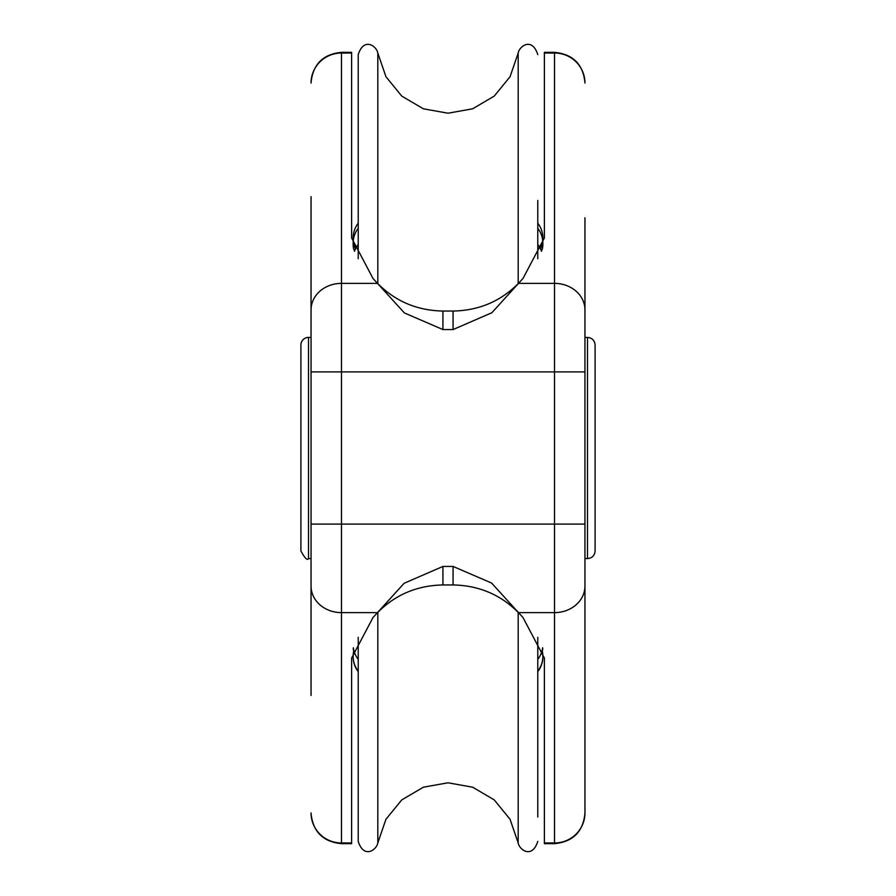 <?xml version="1.0" encoding="UTF-8"?>
<svg xmlns="http://www.w3.org/2000/svg" width="896" height="896" viewBox="0 0 896 896"><rect width="100%" height="100%" fill="white"/><g stroke="black" fill="none" stroke-linecap="round" stroke-linejoin="round"><path stroke-width="1.34" d="M311.046 231.19L311.046 602.65M311.046 812.941A30.43 30.016 180 0 0 341.477 842.968L341.477 843.662L351.624 843.662L351.624 658.078L372.96 617.602L404.141 583.274L442.926 566.44L453.074 566.44L491.59 583.05L523.04 617.602L544.376 658.078L544.376 843.662L554.523 843.662C572.992 841.837 583.139 831.701 584.954 813.221L584.954 217.762M544.376 53.032L554.523 53.032L554.523 52.338L544.376 52.338L544.376 237.922L523.04 278.398L491.859 312.726L453.074 329.56L442.926 329.56L404.41 312.95L372.96 278.398L351.624 237.922L351.624 52.338L341.477 52.338C323.008 54.163 312.861 64.299 311.046 82.779M584.954 545.675L584.954 813.221M584.954 559.597L584.954 678.238M311.046 336.403L311.046 270.57L311.046 371.907L341.477 371.907L341.477 283.371L377.093 283.371M311.046 293.35L311.046 309.926A30.43 26.566 0 0 1 341.477 283.371L341.477 52.338M311.046 345.811L311.046 299.723M311.046 596.277L311.046 524.093L341.477 524.093L341.477 371.907L554.523 371.907L554.523 843.662M311.046 625.43L311.046 524.093L311.046 625.43M311.046 545.675L311.046 695.464M311.046 196.65L311.046 350.325M584.954 270.57L584.954 231.19M584.954 699.35L584.954 602.65M584.954 299.723L584.954 293.35M544.376 229.802L544.376 237.922M537.779 695.542L537.779 681.083M377.821 612.248L377.821 842.912C376.723 849.778 363.989 859.286 358.221 841.4L358.221 637.291M358.221 258.686L358.221 54.6C363.989 36.714 376.723 46.222 377.821 53.088L377.821 283.752M537.779 258.709L537.779 200.458M537.779 817.029L537.779 637.314M595.101 345.979L595.101 345.027C594.653 340.402 592.122 337.87 587.496 337.422L587.496 558.578C592.122 558.13 594.653 555.598 595.101 550.973L595.101 345.979M595.101 550.021L595.101 550.973M308.504 558.578L308.504 337.422A7.605 7.605 0 0 0 300.899 345.027L300.899 550.973C304.864 558.242 307.406 560.784 308.504 558.578L311.046 558.578M300.899 505.322L300.899 390.678M311.046 83.059A30.43 30.016 -0 0 1 341.477 53.032L351.624 53.032M351.624 842.968L341.477 842.968L341.477 612.629L377.093 612.629M311.046 586.074A30.43 26.566 0 0 0 341.477 612.629L341.477 524.093L584.954 524.093L584.954 586.074A30.43 26.566 180 0 1 554.523 612.629L518.907 612.629M584.954 812.941A30.43 30.016 180 0 1 554.523 842.968L544.376 842.968M518.907 283.371L554.523 283.371L554.523 371.907L584.954 371.907L584.954 309.926A30.43 26.566 180 0 0 554.523 283.371L554.523 53.032A30.43 30.016 0 0 1 584.954 83.059M523.04 617.602C504.526 596.4 481.208 585.514 453.074 584.954L453.074 566.44M372.96 617.602C391.462 596.4 414.792 585.514 442.926 584.954L442.926 566.44M453.074 329.56L453.074 311.046L442.926 311.046C414.792 310.486 391.462 299.6 372.96 278.398M442.926 329.56L442.926 311.046M377.821 842.912L385.952 819.258L401.789 799.882L423.36 787.203L447.989 782.79L472.629 787.192L494.2 799.87L510.037 819.246L518.179 842.912L518.179 612.248M518.179 283.752L518.179 53.088C519.277 46.222 532.011 36.714 537.779 54.6M341.477 843.662C323.008 841.837 312.861 831.701 311.046 813.221M554.523 52.338C572.992 54.163 583.139 64.299 584.954 82.779M453.074 584.954L442.926 584.954M523.04 278.398C504.538 299.6 481.208 310.486 453.074 311.046M518.179 842.912C519.277 849.778 532.011 859.286 537.779 841.4M518.179 53.088L510.048 76.742L494.211 96.118L472.64 108.797L448.011 113.21L423.371 108.808L401.8 96.13L385.963 76.754L377.821 53.088M353.226 648.166A24.158 24.158 0 0 0 353.685 651.213M542.259 651.47A24.158 24.158 0 0 0 542.763 648.178M353.147 656.566A24.158 24.158 0 0 0 358.221 671.653M537.779 671.653A24.158 24.158 0 0 0 542.058 650.686M353.875 650.429A24.158 24.158 0 0 0 358.221 671.115M537.779 671.115A24.158 24.158 0 0 0 542.125 650.429M353.36 647.763A24.158 24.158 0 0 0 358.221 659.355M537.779 659.355A24.158 24.158 0 0 0 542.64 647.774M358.221 244.507A24.158 24.158 0 0 0 354.502 251.328M541.498 251.328A24.158 24.158 0 0 0 537.779 244.507M358.221 228.334A24.158 24.158 0 0 0 354.536 251.227M541.464 251.227A24.158 24.158 0 0 0 537.779 228.334M358.221 223.194A24.158 24.158 0 0 0 355.622 248.662M540.378 248.662A24.158 24.158 0 0 0 537.779 223.194M353.338 241.102A24.158 24.158 0 0 0 353.629 249.032M542.36 249.054A24.158 24.158 0 0 0 542.662 241.102M584.954 558.578L587.496 558.578M584.954 337.422L587.496 337.422M311.046 337.422L308.504 337.422"/></g></svg>
